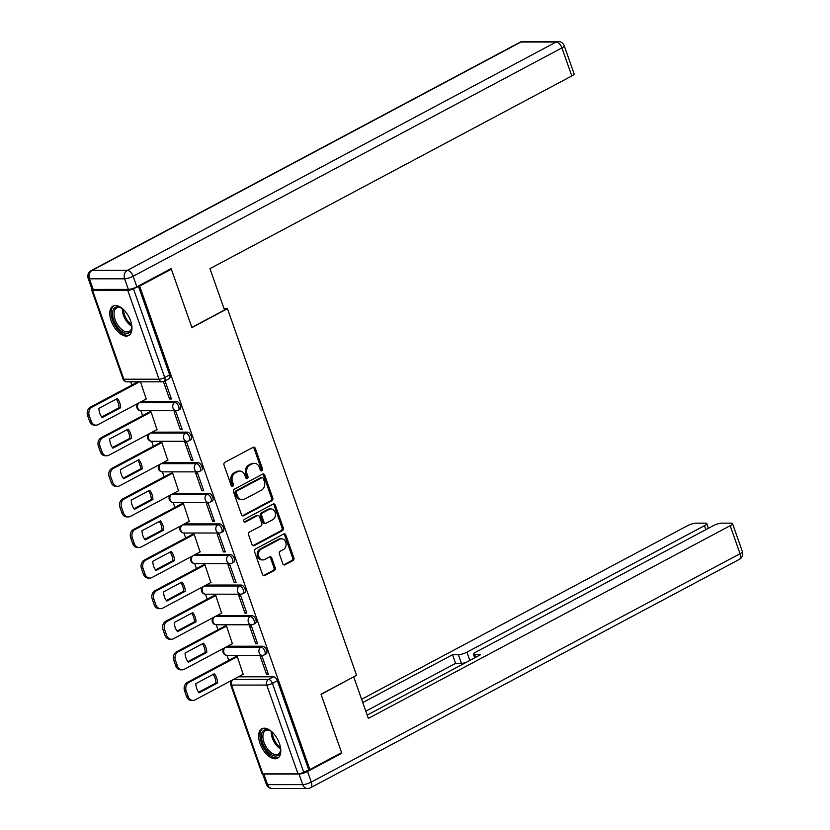 <?xml version="1.0" encoding="UTF-8"?>
<svg xmlns="http://www.w3.org/2000/svg" width="830" height="830" viewBox="0 0 830 830"><rect width="100%" height="100%" fill="white"/><g stroke="black" fill="none" stroke-linecap="round" stroke-linejoin="round"><path stroke-width="1.25" d="M261.886 470.786A1.463 1.193 90 0 0 262.508 468.857L255.308 448.408A2.096 1.702 90 0 0 253.067 447.318L224.899 462.31A2.096 1.702 90 0 0 224.017 465.07L231.217 485.519A1.463 1.193 90 0 0 233.406 484.357L232.473 481.711A6.713 5.457 90 0 1 235.315 472.882L237.66 471.637A6.713 5.457 90 0 1 239.829 471.077A6.713 5.457 90 0 1 244.84 475.123L245.763 477.769A1.463 1.193 90 0 0 247.963 476.607L247.029 473.961A6.713 5.457 90 0 1 249.861 465.132L252.216 463.887A6.713 5.457 90 0 1 254.374 463.327A6.713 5.457 90 0 1 259.385 467.373L260.319 470.019A1.463 1.193 90 0 0 261.886 470.786M260.796 470.693A1.463 1.193 90 0 0 261.263 468.857L254.063 448.408A2.096 1.702 90 0 0 253.119 447.287M231.695 486.193A1.463 1.193 90 0 0 232.161 484.357L231.228 481.711L232.473 481.711M246.24 478.443A1.463 1.193 90 0 0 246.718 476.607L245.784 473.961L247.029 473.961M130.569 320.795A16.662 8.902 -118 0 0 113.036 306.094A16.662 8.902 -118 0 0 111.168 320.805A16.662 8.902 -118 0 0 128.702 335.507A16.662 8.902 -118 0 0 130.569 320.795M279.42 743.493A16.662 8.902 -118 0 0 261.886 728.782A16.662 8.902 -118 0 0 260.018 743.493A16.662 8.902 -118 0 0 277.552 758.205A16.662 8.902 -118 0 0 279.42 743.493M282.802 563.684A2.096 1.702 90 0 0 285.043 564.774L292.949 560.572A2.096 1.702 90 0 0 293.841 557.812L285.842 535.101A2.096 1.702 90 0 0 283.601 534.012L255.433 549.004A2.096 1.702 90 0 0 254.551 551.763L262.539 574.474A2.096 1.702 90 0 0 264.78 575.564L274.325 570.48A2.096 1.702 90 0 0 275.218 567.72L271.794 558.009A2.096 1.702 90 0 0 269.553 556.92L264.822 559.441A5.613 4.565 90 0 1 263.006 559.897A5.613 4.565 90 0 1 258.545 555.426A5.613 4.565 90 0 1 261.191 549.138L279.731 539.272A5.613 4.565 90 0 1 281.546 538.805A5.613 4.565 90 0 1 286.018 543.277A5.613 4.565 90 0 1 283.362 549.564L280.27 551.203A2.096 1.702 90 0 0 279.378 553.963L282.802 563.684M170.036 269.19L171.343 269.19L191.917 327.611L227.462 308.677L356.568 675.298L321.023 694.233L341.597 752.654L309.881 769.545L139.627 286.08L133.433 288.716L164.714 377.526A4.275 2.283 62 0 1 164.236 381.292L169.175 378.667A4.275 2.283 62 0 0 169.652 374.89L164.714 377.526A4.275 0.986 -19.4 0 1 159.038 379.217L127.758 290.407A4.275 0.986 -19.4 0 0 133.433 288.716M171.343 269.19L139.627 286.08M271.877 500.718A2.096 1.702 90 0 0 272.759 497.959L264.76 475.248A2.096 1.702 90 0 0 262.519 474.158L234.361 489.161A2.096 1.702 90 0 0 233.469 491.92L241.468 514.621A2.096 1.702 90 0 0 243.709 515.721L271.877 500.718L270.632 500.718A2.096 1.702 90 0 0 271.514 497.959L263.515 475.258A2.096 1.702 90 0 0 262.581 474.138M275.301 505.18L283.3 527.88A2.096 1.702 90 0 1 282.408 530.64L254.25 545.642A2.096 1.702 90 0 1 252.009 544.553L248.585 534.831A2.096 1.702 90 0 1 249.467 532.072L260.89 525.992A2.096 1.702 90 0 0 261.782 523.232L259.51 516.789A2.096 1.702 90 0 0 257.269 515.7L245.379 522.029A1.463 1.193 90 0 1 244.425 519.331L273.06 504.09A2.096 1.702 90 0 1 275.301 505.18L274.056 505.18L282.055 527.88L283.3 527.88M238.355 676.824L273.495 676.813L268.546 679.448A4.275 2.283 62 0 1 272.416 683.37L303.697 772.18A4.275 0.986 160.6 0 1 298.022 773.882L262.82 773.882A4.275 0.986 160.6 0 1 261.979 773.612L230.699 684.792A4.275 0.986 160.6 0 0 231.549 685.072L262.82 773.882A6.412 1.484 -19.4 0 0 263.826 774.048L267.55 784.641L302.753 784.63L299.018 774.037L263.826 774.048M130.673 381.8L131.825 385.089M140.841 410.694L142.604 415.674M151.61 441.27L153.374 446.26M162.379 471.855L164.143 476.845M173.159 502.441L174.912 507.431M183.928 533.026L185.681 538.016M194.697 563.612L196.451 568.602M205.466 594.197L207.22 599.187M216.236 624.783L217.989 629.773M227.005 655.368L228.758 660.348M309.881 769.545L303.697 772.18M92.317 289.307A4.275 0.986 -19.4 0 0 91.725 290.137A4.275 0.986 -19.4 0 0 92.566 290.417L127.758 290.407M146.215 399.012L140.498 381.8M163.437 381.624L169.569 399.012L171.136 398.172M169.569 399.012L171.426 399.012L165.212 381.364L164.101 381.364M180.338 429.598L182.206 429.587L175.991 411.95L174.124 411.95L180.338 429.598L181.905 428.757M156.984 429.598L151.112 411.95L149.307 412.105M191.108 460.173L192.975 460.173L186.76 442.535L184.893 442.535L191.108 460.173L192.674 459.343M167.753 460.183L161.881 442.535L160.076 442.691M201.877 490.758L203.744 490.758L197.53 473.121L195.662 473.121L201.877 490.758L203.443 489.928M178.523 490.769L172.65 473.121L170.845 473.276M212.646 521.344L214.514 521.344L208.299 503.696L206.431 503.696L212.646 521.344L214.213 520.514M189.292 521.354L183.43 503.706L181.614 503.862M223.415 551.929L225.283 551.929L219.068 534.281L217.201 534.281L223.415 551.929L224.992 551.089M200.061 551.94L194.199 534.292L192.384 534.447M234.185 582.515L236.052 582.515L229.837 564.867L227.97 564.867L234.185 582.515L235.762 581.674M210.841 582.525L204.969 564.877L203.153 565.033M244.954 613.1L246.821 613.1L240.607 595.452L238.739 595.452L244.954 613.1L246.531 612.26M221.61 613.1L215.738 595.463L213.922 595.618M255.733 643.686L257.591 643.686L251.376 626.038L249.519 626.038L255.733 643.686L257.3 642.845M232.379 643.686L226.507 626.048L224.691 626.204M266.503 674.271L268.36 674.271L262.156 656.623L260.288 656.623L266.503 674.271L268.069 673.431M243.149 674.271L237.276 656.634L235.471 656.779M227.586 646.238L262.716 646.228L260.962 647.161A4.275 2.283 62 0 1 264.625 650.544A4.275 2.283 62 0 1 264.355 654.86L266.108 653.926A4.275 2.283 -118 0 0 266.378 649.61A4.275 2.283 -118 0 0 262.716 646.228M216.817 615.653L251.947 615.642L250.193 616.576A4.275 2.283 62 0 1 253.845 619.958A4.275 2.283 62 0 1 253.586 624.274L255.339 623.34A4.275 2.283 -118 0 0 255.599 619.024A4.275 2.283 -118 0 0 251.947 615.642M206.048 585.067L241.177 585.057L239.424 585.99A4.275 2.283 62 0 1 243.076 589.373A4.275 2.283 62 0 1 242.817 593.689L244.57 592.755A4.275 2.283 -118 0 0 244.829 588.439A4.275 2.283 -118 0 0 241.177 585.057M195.278 554.482L230.408 554.482L228.655 555.415A4.275 2.283 62 0 1 232.307 558.787A4.275 2.283 62 0 1 232.047 563.103L233.801 562.169A4.275 2.283 -118 0 0 234.06 557.853A4.275 2.283 -118 0 0 230.408 554.482M184.509 523.906L219.639 523.896L217.885 524.83A4.275 2.283 62 0 1 221.537 528.202A4.275 2.283 62 0 1 221.278 532.518L223.031 531.584A4.275 2.283 -118 0 0 223.291 527.268A4.275 2.283 -118 0 0 219.639 523.896M173.74 493.321L208.87 493.311L207.116 494.244A4.275 2.283 62 0 1 210.768 497.616A4.275 2.283 62 0 1 210.498 501.932L212.252 500.998A4.275 2.283 -118 0 0 212.522 496.682A4.275 2.283 -118 0 0 208.87 493.311M162.971 462.735L198.1 462.725L196.347 463.659A4.275 2.283 62 0 1 199.999 467.041A4.275 2.283 62 0 1 199.729 471.347L201.483 470.413A4.275 2.283 -118 0 0 201.752 466.107A4.275 2.283 -118 0 0 198.1 462.725M152.191 432.15L187.331 432.139L185.578 433.073A4.275 2.283 62 0 1 189.23 436.456A4.275 2.283 62 0 1 188.96 440.761L190.713 439.827A4.275 2.283 -118 0 0 190.983 435.522A4.275 2.283 -118 0 0 187.331 432.139M141.422 401.564L176.551 401.554L174.798 402.488A4.275 2.283 62 0 1 178.46 405.87A4.275 2.283 62 0 1 178.191 410.186L179.944 409.252A4.275 2.283 -118 0 0 180.214 404.936A4.275 2.283 -118 0 0 176.551 401.554M227.462 308.677L224.059 308.677M308.636 769.545L277.355 680.735A4.275 2.283 -118 0 0 273.495 676.813M138.382 286.08L169.652 374.89M254.374 463.327L253.14 463.327A6.713 5.457 90 0 0 250.971 463.887L252.216 463.887M245.784 473.961A6.713 5.457 90 0 1 248.626 465.132L250.971 463.887M239.829 471.077L238.584 471.077A6.713 5.457 90 0 0 236.415 471.637L237.66 471.637M231.228 481.711A6.713 5.457 90 0 1 234.07 472.882L236.415 471.637M242.412 515.741A2.096 1.702 90 0 0 242.464 515.721L270.632 500.718M263.318 478.537A1.463 1.193 90 0 0 261.751 477.769L237.027 490.935A1.463 1.193 90 0 0 236.405 492.864L237.39 495.655A6.713 5.457 90 0 0 242.401 499.702A6.713 5.457 90 0 0 244.56 499.152L261.46 490.146A6.713 5.457 90 0 0 264.303 481.327L263.318 478.537M262.218 477.655L260.983 477.655A1.463 1.193 90 0 0 260.506 477.769L261.751 477.769M242.401 499.702L241.157 499.702A6.713 5.457 90 0 1 236.145 495.655L235.16 492.864A1.463 1.193 90 0 1 235.782 490.935L260.506 477.769M252.953 545.673A2.096 1.702 90 0 0 253.005 545.642L281.163 530.64A2.096 1.702 90 0 0 282.055 527.88M257.943 515.523L256.698 515.523A2.096 1.702 90 0 0 256.024 515.7L244.29 521.946M272.748 519.684A5.613 4.565 90 0 0 275.394 513.397A5.613 4.565 90 0 0 270.933 508.925A5.613 4.565 90 0 0 269.117 509.381L262.581 512.867A2.096 1.702 90 0 0 261.699 515.617L263.971 522.07A2.096 1.702 90 0 0 266.212 523.159L272.748 519.684M270.933 508.925L269.688 508.925A5.613 4.565 90 0 0 267.872 509.381L269.117 509.381M265.538 523.336L264.293 523.336A2.096 1.702 90 0 1 262.726 522.07L260.454 515.617A2.096 1.702 90 0 1 261.346 512.867L267.872 509.381M274.056 505.18A2.096 1.702 90 0 0 273.112 504.059M281.546 538.805L280.301 538.805A5.613 4.565 90 0 0 278.486 539.272L279.731 539.272M263.006 559.897L261.761 559.897A5.613 4.565 90 0 1 257.3 555.426A5.613 4.565 90 0 1 259.946 549.138L278.486 539.272M263.484 575.595A2.096 1.702 90 0 0 263.546 575.564L273.091 570.48A2.096 1.702 90 0 0 273.973 567.73L270.549 558.009A2.096 1.702 90 0 0 269.605 556.889M283.746 564.805A2.096 1.702 90 0 0 283.808 564.774L291.704 560.572A2.096 1.702 90 0 0 292.596 557.812L284.597 535.101A2.096 1.702 90 0 0 283.652 533.981M117.383 398.535L98.915 408.37A13.353 10.852 90 0 0 102.163 417.583L120.63 407.748A13.353 10.852 90 0 0 117.383 398.535M139.627 381.8L91.954 407.188A6.412 5.208 90 0 0 89.246 415.623L91.248 421.308A6.412 5.208 90 0 0 96.031 425.168A6.412 5.208 90 0 0 98.096 424.638L146.505 398.857M116.242 399.147A13.353 10.852 90 0 1 119.012 407.748L101.685 416.971M96.031 425.168L94.413 425.168A6.412 5.208 -90 0 1 89.63 421.308L87.627 415.623A6.412 5.208 -90 0 1 90.335 407.188L91.954 407.188M138.008 381.8L90.335 407.188M119.012 407.748L120.63 407.748M128.152 429.12L109.685 438.956A13.353 10.852 90 0 0 112.932 448.169L131.399 438.333A13.353 10.852 90 0 0 128.152 429.12M151.133 411.991L102.723 437.773A6.412 5.208 90 0 0 100.015 446.198L102.017 451.883A6.412 5.208 90 0 0 106.8 455.753A6.412 5.208 90 0 0 108.865 455.224L157.275 429.442M127.011 429.733A13.353 10.852 90 0 1 129.781 438.333L112.455 447.557M106.8 455.753L105.182 455.753A6.412 5.208 -90 0 1 100.399 451.883L98.397 446.198A6.412 5.208 -90 0 1 101.104 437.773L102.723 437.773M149.587 411.95L101.104 437.773M129.781 438.333L131.399 438.333M138.921 459.706L120.454 469.541A13.353 10.852 90 0 0 123.701 478.754L142.169 468.919A13.353 10.852 90 0 0 138.921 459.706M161.902 442.577L113.492 468.359A6.412 5.208 90 0 0 110.784 476.783L112.787 482.469A6.412 5.208 90 0 0 117.57 486.339A6.412 5.208 90 0 0 119.645 485.809L168.044 460.028M137.78 460.318A13.353 10.852 90 0 1 140.55 468.919L123.234 478.142M117.57 486.339L115.951 486.339A6.412 5.208 -90 0 1 111.168 482.469L109.166 476.783A6.412 5.208 -90 0 1 111.874 468.359L113.492 468.359M160.366 442.535L111.874 468.359M140.55 468.919L142.169 468.919M224.525 310.015L209.959 268.64L571.808 75.945L561.931 47.912L133.132 276.265L136.867 286.848L171.136 268.598L191.844 327.414L224.525 310.015M93.157 289.411L128.349 289.4L124.625 278.807L89.422 278.818L93.157 289.411A6.412 1.484 160.6 0 1 91.891 288.985L88.167 278.403A6.412 1.484 -19.4 0 0 89.422 278.818A6.412 5.208 90 0 1 92.14 270.393L127.332 270.383L556.131 42.029L520.939 42.04L92.14 270.393A6.412 3.424 -118 0 0 91.196 270.611A6.412 6.412 0 0 0 88.167 278.403M523.004 41.51A6.412 6.412 0 0 0 519.995 42.257A6.412 3.424 -118 0 1 520.939 42.04A6.412 5.208 -90 0 1 523.004 41.51L558.196 41.5A6.412 5.208 90 0 0 556.131 42.029A6.412 3.424 -118 0 1 561.931 47.912A6.412 1.484 -19.4 0 0 564.244 45.785L574.121 73.818A6.412 1.484 160.6 0 1 571.808 75.945M136.867 286.848A6.412 1.484 160.6 0 1 128.349 289.4M299.018 774.037A6.412 1.484 -19.4 0 0 307.536 771.495L341.804 753.246L321.096 694.43L353.331 677.021M353.767 677.021L368.344 718.396L730.182 525.691A6.412 1.484 -19.4 0 0 732.496 523.564A6.412 1.484 -19.4 0 0 731.24 523.149L721.789 523.149A6.412 1.484 -19.4 0 0 713.271 525.691L475.756 652.183A6.412 1.484 -19.4 0 0 473.442 654.31A6.412 1.484 -19.4 0 0 474.708 654.725L475.632 657.35M367.182 715.107L480.56 654.725L474.708 654.725M705.832 529.654L704.442 525.701A6.412 1.484 -19.4 0 0 706.755 523.574A6.412 1.484 -19.4 0 0 705.49 523.149L696.038 523.159A6.412 1.484 -19.4 0 0 687.53 525.701L361.61 699.275M466.107 662.423A6.412 1.484 160.6 0 1 461.459 663.357L458.419 654.735L452.568 654.735L362.762 702.564M458.419 654.735A6.412 1.484 -19.4 0 0 466.927 652.183L469.832 660.431M704.442 525.701L466.927 652.183M341.804 753.246L340.497 753.246M461.459 663.357L455.608 663.357L365.802 711.186M455.608 663.357L452.568 654.735M131.648 324.862A14.421 7.709 62 0 1 131.69 327.694A14.421 7.709 62 0 1 126.803 333.359A14.421 7.709 62 0 1 113.741 320.121A14.421 7.709 62 0 1 117.476 306.893A14.421 7.709 62 0 1 121.18 307.971A14.421 7.709 62 0 1 123.514 309.59M121.626 308.221A13.353 7.138 -118 0 0 118.617 307.442A13.353 7.138 -118 0 0 116.657 307.909A13.353 7.138 -118 0 0 115.837 321.397A13.353 7.138 -118 0 0 127.249 331.948A13.353 7.138 -118 0 0 129.21 331.481A13.353 7.138 -118 0 0 131.731 327.186M114.032 305.699A16.559 8.85 -118 0 0 113.471 322.538A16.559 8.85 -118 0 0 127.488 335.32A16.559 8.85 -118 0 0 129.584 334.895M280.499 747.55A14.421 7.709 62 0 1 280.54 750.393A14.421 7.709 62 0 1 275.653 756.047A14.421 7.709 62 0 1 262.602 742.819A14.421 7.709 62 0 1 266.337 729.58A14.421 7.709 62 0 1 270.041 730.659A14.421 7.709 62 0 1 272.375 732.288M270.476 730.919A13.353 7.138 -118 0 0 267.478 730.141A13.353 7.138 -118 0 0 265.517 730.608A13.353 7.138 -118 0 0 264.687 744.085A13.353 7.138 -118 0 0 276.11 754.646A13.353 7.138 -118 0 0 278.071 754.18A13.353 7.138 -118 0 0 280.582 749.884M262.892 728.387A16.559 8.85 -118 0 0 262.332 745.226A16.559 8.85 -118 0 0 276.349 758.008A16.559 8.85 -118 0 0 278.444 757.593M149.691 490.291L131.233 500.127A13.353 10.852 90 0 0 134.47 509.34L152.938 499.504A13.353 10.852 90 0 0 149.691 490.291M172.671 473.162L124.261 498.944A6.412 5.208 90 0 0 121.554 507.369L123.556 513.054A6.412 5.208 90 0 0 128.339 516.914A6.412 5.208 90 0 0 130.414 516.395L178.813 490.613M148.549 490.904A13.353 10.852 90 0 1 151.319 499.504L134.004 508.728M128.339 516.914L126.72 516.924A6.412 5.208 -90 0 1 121.937 513.054L119.935 507.369A6.412 5.208 -90 0 1 122.653 498.944L124.261 498.944M171.136 473.121L122.653 498.944M151.319 499.504L152.938 499.504M160.46 520.877L142.003 530.712A13.353 10.852 90 0 0 145.24 539.925L163.707 530.09A13.353 10.852 90 0 0 160.46 520.877M183.44 503.748L135.031 529.53A6.412 5.208 90 0 0 132.323 537.954L134.325 543.64A6.412 5.208 90 0 0 139.108 547.499A6.412 5.208 90 0 0 141.183 546.98L189.582 521.199M159.319 521.489A13.353 10.852 90 0 1 162.089 530.09L144.773 539.313M139.108 547.499L137.49 547.499A6.412 5.208 -90 0 1 132.707 543.64L130.704 537.954A6.412 5.208 -90 0 1 133.423 529.53L135.031 529.53M181.905 503.706L133.423 529.53M162.089 530.09L163.707 530.09M171.229 551.462L152.772 561.288A13.353 10.852 90 0 0 156.019 570.511L174.476 560.675A13.353 10.852 90 0 0 171.229 551.462M194.21 534.333L145.81 560.115A6.412 5.208 90 0 0 143.092 568.54L145.094 574.225A6.412 5.208 90 0 0 149.877 578.085A6.412 5.208 90 0 0 151.952 577.556L200.352 551.784M170.088 552.064A13.353 10.852 90 0 1 172.858 560.675L155.542 569.899M149.877 578.085L148.269 578.085A6.412 5.208 -90 0 1 143.476 574.225L141.474 568.54A6.412 5.208 -90 0 1 144.192 560.115L145.81 560.115M192.674 534.292L144.192 560.115M172.858 560.675L174.476 560.675M181.998 582.048L163.541 591.873A13.353 10.852 90 0 0 166.788 601.086L185.246 591.261A13.353 10.852 90 0 0 181.998 582.048M204.979 564.919L156.579 590.69A6.412 5.208 90 0 0 153.861 599.125L155.864 604.811A6.412 5.208 90 0 0 160.657 608.67A6.412 5.208 90 0 0 162.722 608.141L211.121 582.37M180.857 582.65A13.353 10.852 90 0 1 183.627 591.261L166.311 600.484M160.657 608.67L159.038 608.67A6.412 5.208 -90 0 1 154.256 604.811L152.253 599.125A6.412 5.208 -90 0 1 154.961 590.701L156.579 590.69M203.443 564.877L154.961 590.701M183.627 591.261L185.246 591.261M192.778 612.633L174.31 622.459A13.353 10.852 90 0 0 177.558 631.672L196.015 621.846A13.353 10.852 90 0 0 192.778 612.633M215.748 595.504L167.349 621.276A6.412 5.208 90 0 0 164.641 629.711L166.643 635.396A6.412 5.208 90 0 0 171.426 639.256A6.412 5.208 90 0 0 173.491 638.726L221.901 612.955M191.626 613.235A13.353 10.852 90 0 1 194.407 621.846L177.081 631.07M171.426 639.256L169.808 639.256A6.412 5.208 -90 0 1 165.025 635.396L163.022 629.711A6.412 5.208 -90 0 1 165.73 621.276L167.349 621.276M214.213 595.463L165.73 621.276M194.407 621.846L196.015 621.846M203.547 643.209L185.08 653.044A13.353 10.852 90 0 0 188.327 662.257L206.784 652.432A13.353 10.852 90 0 0 203.547 643.209M226.517 626.09L178.118 651.861A6.412 5.208 90 0 0 175.41 660.296L177.413 665.982A6.412 5.208 90 0 0 182.195 669.841A6.412 5.208 90 0 0 184.26 669.312L232.67 643.541M202.396 643.821A13.353 10.852 90 0 1 205.176 652.432L187.85 661.655M182.195 669.841L180.577 669.841A6.412 5.208 -90 0 1 175.794 665.982L173.792 660.296A6.412 5.208 -90 0 1 176.5 651.861L178.118 651.861M224.982 626.048L176.5 651.861M205.176 652.432L206.784 652.432M214.316 673.794L195.849 683.63A13.353 10.852 90 0 0 199.096 692.842L217.564 683.007A13.353 10.852 90 0 0 214.316 673.794M237.297 656.675L188.887 682.447A6.412 5.208 90 0 0 186.179 690.882L188.182 696.567A6.412 5.208 90 0 0 192.965 700.427A6.412 5.208 90 0 0 195.029 699.898L243.439 674.116M213.175 674.406A13.353 10.852 90 0 1 215.945 683.007L198.619 692.23M192.965 700.427L191.346 700.427A6.412 5.208 -90 0 1 186.563 696.567L184.561 690.882A6.412 5.208 -90 0 1 187.269 682.447L188.887 682.447M235.751 656.634L187.269 682.447M215.945 683.007L217.564 683.007M261.263 468.857L262.508 468.857M232.161 484.357L233.406 484.357M246.718 476.607L247.963 476.607M233.417 679.459L268.546 679.448A4.275 3.476 -90 0 0 266.741 685.061L231.549 685.072A4.275 3.476 -90 0 1 232.981 679.687M298.022 773.882L266.741 685.061A4.275 0.986 -19.4 0 0 272.416 683.37L277.355 680.735M92.566 290.417L123.846 379.227L159.038 379.217A4.275 3.476 90 0 0 162.224 381.8A4.275 4.275 0 0 0 164.236 381.292M225.833 647.172L260.962 647.161A4.275 3.476 -90 0 0 259.157 652.785A4.275 3.476 -90 0 0 262.353 655.358A4.275 4.275 0 0 0 264.355 654.86M215.063 616.586L250.193 616.576A4.275 3.476 -90 0 0 248.388 622.199A4.275 3.476 -90 0 0 251.573 624.772A4.275 4.275 0 0 0 253.586 624.274M204.294 586.001L239.424 585.99A4.275 3.476 -90 0 0 237.619 591.614A4.275 3.476 -90 0 0 240.804 594.187A4.275 4.275 0 0 0 242.817 593.689M193.525 555.415L228.655 555.415A4.275 3.476 -90 0 0 226.849 561.028A4.275 3.476 -90 0 0 230.035 563.601A4.275 4.275 0 0 0 232.047 563.103M182.756 524.84L217.885 524.83A4.275 3.476 -90 0 0 216.08 530.443A4.275 3.476 -90 0 0 219.265 533.016A4.275 4.275 0 0 0 221.278 532.518M171.986 494.255L207.116 494.244A4.275 3.476 -90 0 0 205.311 499.857A4.275 3.476 -90 0 0 208.496 502.441A4.275 4.275 0 0 0 210.498 501.932M161.217 463.669L196.347 463.659A4.275 3.476 -90 0 0 194.542 469.272A4.275 3.476 -90 0 0 197.727 471.855A4.275 4.275 0 0 0 199.729 471.347M150.438 433.084L185.578 433.073A4.275 3.476 -90 0 0 183.762 438.697A4.275 3.476 -90 0 0 186.958 441.27A4.275 4.275 0 0 0 188.96 440.761M139.668 402.498L174.798 402.488A4.275 3.476 -90 0 0 172.993 408.111A4.275 3.476 -90 0 0 176.188 410.684A4.275 4.275 0 0 0 178.191 410.186M176.188 410.684L140.986 410.694A4.275 3.476 -90 0 1 137.801 408.121A4.275 3.476 90 0 1 139.232 402.737M186.958 441.27L151.755 441.28A4.275 3.476 -90 0 1 148.57 438.697A4.275 3.476 90 0 1 150.002 433.322M197.727 471.855L162.535 471.865A4.275 3.476 -90 0 1 159.339 469.282A4.275 3.476 90 0 1 160.771 463.897M208.496 502.441L173.304 502.441A4.275 3.476 -90 0 1 170.109 499.868A4.275 3.476 90 0 1 171.54 494.483M219.265 533.016L184.073 533.026A4.275 3.476 -90 0 1 180.878 530.453A4.275 3.476 90 0 1 182.31 525.068M230.035 563.601L194.843 563.612A4.275 3.476 -90 0 1 191.647 561.038A4.275 3.476 90 0 1 193.079 555.654M240.804 594.187L205.612 594.197A4.275 3.476 -90 0 1 202.427 591.624A4.275 3.476 90 0 1 203.848 586.239M251.573 624.772L216.381 624.783A4.275 3.476 -90 0 1 213.196 622.21A4.275 3.476 90 0 1 214.628 616.825M262.353 655.358L227.15 655.368A4.275 3.476 -90 0 1 223.965 652.795A4.275 3.476 90 0 1 225.397 647.41M127.032 381.81A4.275 3.476 90 0 1 123.846 379.227A4.275 0.986 160.6 0 1 122.996 378.957A4.275 4.275 0 0 0 127.032 381.81L162.224 381.8M248.626 465.132L249.861 465.132M234.07 472.882L235.315 472.882M254.063 448.408L255.308 448.408M242.464 515.721L243.709 515.721M263.515 475.258L264.76 475.248M271.514 497.959L272.759 497.959M235.782 490.935L237.027 490.935M235.16 492.864L236.405 492.864M236.145 495.655L237.39 495.655M281.163 530.64L282.408 530.64M253.005 545.642L254.25 545.642M256.024 515.7L257.269 515.7M244.425 522.029L245.379 522.029M261.346 512.867L262.581 512.867M260.454 515.617L261.699 515.617M262.726 522.07L263.971 522.07M259.946 549.138L261.191 549.138M270.549 558.009L271.794 558.009M273.973 567.73L275.218 567.72M273.091 570.48L274.325 570.48M263.546 575.564L264.78 575.564M284.597 535.101L285.842 535.101M292.596 557.812L293.841 557.812M291.704 560.572L292.949 560.572M283.808 564.774L285.043 564.774M89.63 421.308L91.248 421.308M87.627 415.623L89.246 415.623M100.399 451.883L102.017 451.883M98.397 446.198L100.015 446.198M111.168 482.469L112.787 482.469M109.166 476.783L110.784 476.783M133.132 276.265A6.412 3.424 -118 0 0 127.332 270.383A6.412 5.208 -90 0 0 124.625 278.807A6.412 1.484 -19.4 0 0 133.132 276.265M307.536 771.495L311.26 782.078L740.059 553.724L730.182 525.691M742.373 551.597A6.412 1.484 160.6 0 1 740.059 553.724A6.412 3.424 -118 0 1 739.343 559.389A6.412 6.412 0 0 0 742.373 551.597L732.496 523.564M311.26 782.078A6.412 1.484 160.6 0 1 302.753 784.63A6.412 5.208 -90 0 0 307.536 788.49A6.412 6.412 0 0 0 310.545 787.743A6.412 3.424 -118 0 0 311.26 782.078M267.55 784.641A6.412 1.484 160.6 0 1 266.295 784.215A6.412 6.412 0 0 0 272.333 788.5A6.412 5.208 90 0 1 267.55 784.641M131.742 326.304A13.353 7.138 62 0 1 122.363 308.708M123.442 309.528A12.917 6.899 -118 0 0 131.659 324.955M280.592 749.002A13.353 7.138 62 0 1 271.223 731.396M272.292 732.216A12.917 6.899 -118 0 0 280.509 747.654M121.937 513.054L123.556 513.054M119.935 507.369L121.554 507.369M132.707 543.64L134.325 543.64M130.704 537.954L132.323 537.954M143.476 574.225L145.094 574.225M141.474 568.54L143.092 568.54M154.256 604.811L155.864 604.811M152.253 599.125L153.861 599.125M165.025 635.396L166.643 635.396M163.022 629.711L164.641 629.711M175.794 665.982L177.413 665.982M173.792 660.296L175.41 660.296M186.563 696.567L188.182 696.567M184.561 690.882L186.179 690.882M137.946 403.411A4.275 4.275 0 0 0 140.986 410.694M148.715 433.997A4.275 4.275 0 0 0 151.755 441.28M159.495 464.582A4.275 4.275 0 0 0 162.535 471.865M170.264 495.168A4.275 4.275 0 0 0 173.304 502.441M181.033 525.753A4.275 4.275 0 0 0 184.073 533.026M191.803 556.339A4.275 4.275 0 0 0 194.843 563.612M202.572 586.924A4.275 4.275 0 0 0 205.612 594.197M213.341 617.51A4.275 4.275 0 0 0 216.381 624.783M224.11 648.095A4.275 4.275 0 0 0 227.15 655.368M231.695 680.372A4.275 4.275 0 0 0 230.699 684.792M91.725 290.137L122.996 378.957M564.244 45.785A6.412 6.412 0 0 0 558.196 41.5M519.995 42.257L91.196 270.611M739.343 559.389L310.545 787.743M262.654 773.882L266.295 784.215M307.536 788.49L272.333 788.5M474.687 657.848L473.442 654.31M706.755 523.574L708.415 528.285"/></g></svg>
